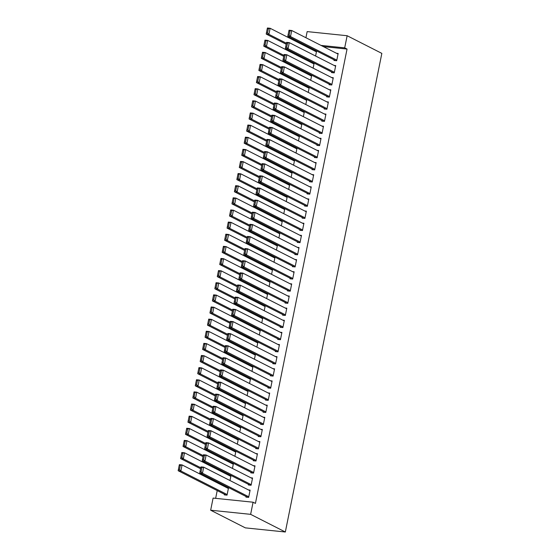 <?xml version="1.0" encoding="UTF-8"?>
<svg xmlns="http://www.w3.org/2000/svg" width="560" height="560" viewBox="0 0 560 560"><rect width="100%" height="100%" fill="white"/><g stroke="black" fill="none" stroke-linecap="round" stroke-linejoin="round"><path stroke-width="0.84" d="M306.852 45.983L306.677 46.872M304.409 58.114L304.227 59.003M301.966 70.245L301.784 71.127M299.516 82.369L299.341 83.258M297.073 94.5L296.891 95.389M294.623 106.631L294.448 107.52M292.18 118.762L291.998 119.644M289.737 130.886L289.555 131.775M287.287 143.017L287.112 143.906M284.844 155.148L284.662 156.037M282.394 167.279L282.219 168.161M279.951 179.403L279.776 180.292M277.508 191.534L277.326 192.423M275.058 203.665L274.883 204.554M272.615 215.796L272.433 216.678M270.172 227.92L269.99 228.809M267.722 240.051L267.547 240.94M265.279 252.182L265.097 253.071M262.829 264.313L262.654 265.195M260.386 276.437L260.204 277.326M257.943 288.568L257.761 289.457M255.493 300.699L255.318 301.588M253.05 312.823L252.868 313.712M250.607 324.954L250.425 325.843M248.157 337.085L247.982 337.974M245.714 349.216L245.532 350.098M243.264 361.34L243.089 362.229M240.821 373.471L240.639 374.36M238.378 385.602L238.196 386.491M235.928 397.733L235.753 398.615M233.485 409.857L233.303 410.746M231.035 421.988L230.86 422.877M228.592 434.119L228.417 435.008M226.149 446.25L225.967 447.132M223.699 458.374L223.524 459.263M221.256 470.505L221.074 471.394M218.813 482.636L218.631 483.525M217.21 490.581L215.642 498.351M305.921 37.73L307.16 31.598L347.137 35.728L344.694 47.859L321.027 45.409M323.379 46.606L347.046 49.056L255.43 503.412L253.078 502.215L213.101 498.085L210.658 510.216L245.357 527.87L285.334 532L381.843 53.382L347.137 35.728M312.459 63.189L314.104 63.357L313.138 68.145M331.667 71.981L331.548 72.59L334.25 72.87L335.713 65.59L334.068 65.422M307.566 87.444L309.211 87.612L308.245 92.407M326.774 96.243L326.655 96.845L329.357 97.125L330.82 89.845L329.175 89.677M302.673 111.706L304.325 111.874L303.359 116.662M321.888 120.498L321.762 121.107L324.464 121.387L325.934 114.107L324.282 113.939M297.78 135.961L299.432 136.129L298.466 140.924M316.995 144.76L316.869 145.362L319.571 145.642L321.041 138.362L319.389 138.194M292.887 160.223L294.539 160.391L293.573 165.179M312.102 169.015L311.983 169.624L314.685 169.904L316.148 162.624L314.503 162.456M288.001 184.478L289.646 184.646L288.68 189.441M307.209 193.277L307.09 193.879L309.792 194.159L311.255 186.879L309.61 186.711M283.108 208.733L284.76 208.908L283.794 213.696M302.323 217.532L302.197 218.141L304.899 218.414L306.369 211.141L304.717 210.973M278.215 232.995L279.867 233.163L278.901 237.958M297.43 241.787L297.304 242.396L300.006 242.676L301.476 235.396L299.824 235.228M273.322 257.25L274.974 257.425L274.008 262.213M292.537 266.049L292.418 266.658L295.113 266.931L296.583 259.658L294.931 259.483M268.436 281.512L270.081 281.68L269.115 286.475M287.644 290.304L287.525 290.913L290.227 291.193L291.69 283.913L290.045 283.745M263.543 305.767L265.195 305.942L264.229 310.73M282.758 314.566L282.632 315.175L285.334 315.448L286.804 308.175L285.152 308M258.65 330.029L260.302 330.197L259.336 334.992M277.865 338.821L277.739 339.43L280.441 339.71L281.911 332.43L280.259 332.262M253.757 354.284L255.409 354.459L254.443 359.247M272.972 363.083L272.853 363.685L275.548 363.965L277.018 356.692L275.366 356.517M248.871 378.546L250.516 378.714L249.55 383.509M268.079 387.338L267.96 387.947L270.662 388.227L272.125 380.947L270.48 380.779M243.978 402.801L245.623 402.976L244.664 407.764M263.193 411.6L263.067 412.202L265.769 412.482L267.239 405.209L265.587 405.034M239.085 427.063L240.737 427.231L239.771 432.019M258.3 435.855L258.174 436.464L260.876 436.744L262.346 429.464L260.694 429.296M234.192 451.318L235.844 451.493L234.878 456.281M253.407 460.117L253.288 460.719L255.983 460.999L257.453 453.726L255.801 453.551M229.306 475.58L230.951 475.748L229.985 480.536M248.514 484.372L248.395 484.981L251.097 485.261L252.56 477.981L250.915 477.813M246.071 496.503L245.945 497.112L248.647 497.392L250.117 490.112L248.465 489.944M224.462 494.27L224.336 494.879L227.038 495.152L228.508 487.879L226.856 487.704M250.964 472.248L250.838 472.85L253.54 473.13L255.01 465.85L253.358 465.682M231.749 463.449L233.401 463.617L232.435 468.412M255.85 447.986L255.731 448.595L258.433 448.875L259.896 441.595L258.251 441.427M236.642 439.194L238.287 439.362L237.321 444.15M260.743 423.731L260.624 424.333L263.326 424.613L264.789 417.333L263.144 417.165M241.528 414.932L243.18 415.1L242.214 419.895M265.636 399.469L265.51 400.078L268.212 400.358L269.682 393.078L268.03 392.91M246.421 390.677L248.073 390.845L247.107 395.633M270.529 375.214L270.403 375.816L273.105 376.096L274.575 368.816L272.923 368.648M251.314 366.415L252.966 366.583L252 371.378M275.415 350.952L275.296 351.561L277.998 351.841L279.461 344.561L277.816 344.393M256.207 342.16L257.852 342.328L256.886 347.116M280.308 326.697L280.189 327.299L282.891 327.579L284.354 320.306L282.709 320.131M261.1 317.898L262.745 318.066L261.779 322.861M285.201 302.435L285.075 303.044L287.777 303.324L289.247 296.044L287.595 295.876M265.986 293.643L267.638 293.811L266.672 298.599M290.094 278.18L289.968 278.782L292.67 279.062L294.14 271.789L292.488 271.614M270.879 269.381L272.531 269.556L271.565 274.344M294.98 253.918L294.861 254.527L297.563 254.807L299.033 247.527L297.381 247.359M275.772 245.126L277.417 245.294L276.451 250.082M299.873 229.663L299.754 230.265L302.456 230.545L303.919 223.272L302.274 223.097M280.665 220.864L282.31 221.039L281.344 225.827M304.766 205.401L304.647 206.01L307.342 206.29L308.812 199.01L307.16 198.842M285.551 196.609L287.203 196.777L286.237 201.565M309.659 181.146L309.533 181.748L312.235 182.028L313.705 174.755L312.053 174.58M290.444 172.347L292.096 172.522L291.13 177.31M314.552 156.884L314.426 157.493L317.128 157.773L318.598 150.493L316.946 150.325M295.337 148.092L296.989 148.26L296.023 153.048M319.438 132.629L319.319 133.231L322.021 133.511L323.484 126.238L321.839 126.063M300.23 123.83L301.875 124.005L300.909 128.793M324.331 108.367L324.212 108.976L326.907 109.256L328.377 101.976L326.725 101.808M305.116 99.575L306.768 99.743L305.802 104.538M329.224 84.112L329.098 84.714L331.8 84.994L333.27 77.721L331.618 77.546M310.009 75.313L311.661 75.488L310.695 80.276M334.117 59.85L333.991 60.459L336.693 60.739L338.163 53.459L336.511 53.291M314.902 51.058L316.554 51.226L315.588 56.021M347.046 49.056L344.694 47.859M253.078 502.215L250.635 514.346L285.334 532M210.658 510.216L250.635 514.346M248.773 496.783L202.468 473.228L199.766 472.948L247.597 497.28M200.851 467.488L200.991 466.886L203.693 467.166L202.468 473.228L201.075 471.842L201.936 467.6L200.851 467.488L199.997 471.73L201.075 471.842M249.991 490.714L203.693 467.166L201.936 467.6M199.766 472.948L199.997 471.73M179.242 465.255L178.388 469.497L179.466 469.609L180.327 465.367L179.242 465.255L179.382 464.653L182.084 464.926L228.382 488.481M227.164 494.55L180.859 470.995L178.157 470.715L225.988 495.047M180.327 465.367L182.084 464.926L180.859 470.995L179.466 469.609M178.388 469.497L178.157 470.715M251.216 484.652L204.918 461.097L202.216 460.817L250.04 485.149M203.301 455.357L203.434 454.755L206.136 455.035L204.918 461.097L203.525 459.718L204.379 455.469L203.301 455.357L202.447 459.606L203.525 459.718M252.441 478.59L206.136 455.035L204.379 455.469M202.216 460.817L202.447 459.606M253.659 472.521L207.361 448.966L204.659 448.693L252.49 473.018M205.744 443.233L205.884 442.624L208.586 442.904L207.361 448.966L205.968 447.587L206.829 443.338L205.744 443.233L204.89 447.475L205.968 447.587M254.884 466.459L208.586 442.904L206.829 443.338M204.659 448.693L204.89 447.475M181.692 453.124L180.831 457.373L181.916 457.485L182.77 453.236L181.692 453.124L181.825 452.522L184.527 452.802L230.832 476.357M200.795 467.761L183.309 458.864L180.607 458.584L200.599 468.755M182.77 453.236L184.527 452.802L183.309 458.864L181.916 457.485M180.831 457.373L180.607 458.584M184.135 440.993L183.281 445.242L184.359 445.354L185.213 441.105L184.135 440.993L184.275 440.391L186.977 440.671L233.275 464.226M203.245 455.637L185.752 446.733L183.05 446.46L203.042 456.631M185.213 441.105L186.977 440.671L185.752 446.733L184.359 445.354M183.281 445.242L183.05 446.46M256.109 460.397L209.804 436.842L207.109 436.562L254.933 460.894M208.194 431.102L208.327 430.493L211.029 430.773L209.804 436.842L208.418 435.456L209.272 431.214L208.194 431.102L207.333 435.344L208.418 435.456M257.334 454.328L211.029 430.773L209.272 431.214M207.109 436.562L207.333 435.344M258.552 448.266L212.254 424.711L209.552 424.431L257.383 448.763M210.637 418.971L210.777 418.369L213.479 418.649L212.254 424.711L210.861 423.325L211.715 419.083L210.637 418.971L209.783 423.213L210.861 423.325M259.777 442.204L213.479 418.649L211.715 419.083M209.552 424.431L209.783 423.213M186.585 428.869L185.724 433.111L186.809 433.223L187.663 428.981L186.585 428.869L186.718 428.26L189.42 428.54L235.725 452.095M205.688 443.506L188.195 434.609L185.5 434.329L205.492 444.5M187.663 428.981L189.42 428.54L188.195 434.609L186.809 433.223M185.724 433.111L185.5 434.329M189.028 416.738L188.174 420.98L189.252 421.092L190.106 416.85L189.028 416.738L189.168 416.136L191.863 416.416L238.168 439.971M208.138 431.375L190.645 422.478L187.943 422.198L207.935 432.369M190.106 416.85L191.863 416.416L190.645 422.478L189.252 421.092M188.174 420.98L187.943 422.198M261.002 436.135L214.697 412.58L211.995 412.3L259.826 436.632M213.08 406.84L213.22 406.238L215.922 406.518L214.697 412.58L213.304 411.201L214.165 406.952L213.08 406.84L212.226 411.089L213.304 411.201M262.22 430.073L215.922 406.518L214.165 406.952M211.995 412.3L212.226 411.089M191.471 404.607L190.617 408.856L191.695 408.968L192.556 404.719L191.471 404.607L191.611 404.005L194.313 404.285L240.611 427.84M210.581 419.244L193.088 410.347L190.386 410.067L210.378 420.238M192.556 404.719L194.313 404.285L193.088 410.347L191.695 408.968M190.617 408.856L190.386 410.067M263.445 424.004L217.147 400.449L214.445 400.176L262.269 424.508M215.53 394.716L215.663 394.107L218.365 394.387L217.147 400.449L215.754 399.07L216.608 394.828L215.53 394.716L214.669 398.958L215.754 399.07M264.67 417.942L218.365 394.387L216.608 394.828M214.445 400.176L214.669 398.958M193.921 392.483L193.06 396.725L194.145 396.837L194.999 392.588L193.921 392.483L194.054 391.874L196.756 392.154L243.061 415.709M213.024 407.12L195.538 398.216L192.836 397.943L212.828 408.114M194.999 392.588L196.756 392.154L195.538 398.216L194.145 396.837M193.06 396.725L192.836 397.943M265.888 411.88L219.59 388.325L216.888 388.045L264.719 412.377M217.973 382.585L218.113 381.976L220.815 382.256L219.59 388.325L218.197 386.939L219.051 382.697L217.973 382.585L217.119 386.827L218.197 386.939M267.113 405.811L220.815 382.256L219.051 382.697M216.888 388.045L217.119 386.827M268.338 399.749L222.033 376.194L219.331 375.914L267.162 400.246M220.416 370.454L220.556 369.852L223.258 370.132L222.033 376.194L220.647 374.808L221.501 370.566L220.416 370.454L219.562 374.703L220.647 374.808M269.556 393.687L223.258 370.132L221.501 370.566M219.331 375.914L219.562 374.703M270.781 387.618L224.483 364.063L221.781 363.783L269.605 388.115M222.866 358.323L223.006 357.721L225.701 358.001L224.483 364.063L223.09 362.684L223.944 358.435L222.866 358.323L222.012 362.572L223.09 362.684M272.006 381.556L225.701 358.001L223.944 358.435M221.781 363.783L222.012 362.572M273.231 375.487L226.926 351.932L224.224 351.659L272.055 375.991M225.309 346.199L225.449 345.59L228.151 345.87L226.926 351.932L225.533 350.553L226.394 346.311L225.309 346.199L224.455 350.441L225.533 350.553M274.449 369.425L228.151 345.87L226.394 346.311M224.224 351.659L224.455 350.441M275.674 363.363L229.369 339.808L226.674 339.528L274.498 363.86M227.759 334.068L227.892 333.466L230.594 333.739L229.369 339.808L227.983 338.422L228.837 334.18L227.759 334.068L226.898 338.31L227.983 338.422M276.899 357.294L230.594 333.739L228.837 334.18M226.674 339.528L226.898 338.31M278.117 351.232L231.819 327.677L229.117 327.397L276.948 351.729M230.202 321.937L230.342 321.335L233.044 321.615L231.819 327.677L230.426 326.298L231.28 322.049L230.202 321.937L229.348 326.186L230.426 326.298M279.342 345.17L233.044 321.615L231.28 322.049M229.117 327.397L229.348 326.186M280.567 339.101L234.262 315.546L231.56 315.266L279.391 339.598M232.645 309.806L232.785 309.204L235.487 309.484L234.262 315.546L232.869 314.167L233.73 309.918L232.645 309.806L231.791 314.055L232.869 314.167M281.785 333.039L235.487 309.484L233.73 309.918M231.56 315.266L231.791 314.055M283.01 326.977L236.712 303.422L234.01 303.142L281.834 327.474M235.095 297.682L235.228 297.073L237.93 297.353L236.712 303.422L235.319 302.036L236.173 297.794L235.095 297.682L234.234 301.924L235.319 302.036M284.235 320.908L237.93 297.353L236.173 297.794M234.01 303.142L234.234 301.924M285.453 314.846L239.155 291.291L236.453 291.011L284.284 315.343M237.538 285.551L237.678 284.949L240.38 285.222L239.155 291.291L237.762 289.905L238.623 285.663L237.538 285.551L236.684 289.793L237.762 289.905M286.678 308.777L240.38 285.222L238.623 285.663M236.453 291.011L236.684 289.793M196.364 380.352L195.51 384.594L196.588 384.706L197.442 380.464L196.364 380.352L196.504 379.743L199.206 380.023L245.504 403.578M215.474 394.989L197.981 386.092L195.279 385.812L215.271 395.983M197.442 380.464L199.206 380.023L197.981 386.092L196.588 384.706M195.51 384.594L195.279 385.812M198.807 368.221L197.953 372.47L199.031 372.575L199.892 368.333L198.807 368.221L198.947 367.619L201.649 367.899L247.947 391.454M217.917 382.858L200.424 373.961L197.722 373.681L217.721 383.852M199.892 368.333L201.649 367.899L200.424 373.961L199.031 372.575M197.953 372.47L197.722 373.681M201.257 356.09L200.403 360.339L201.481 360.451L202.335 356.202L201.257 356.09L201.39 355.488L204.092 355.768L250.397 379.323M220.367 370.727L202.874 361.83L200.172 361.55L220.164 371.721M202.335 356.202L204.092 355.768L202.874 361.83L201.481 360.451M200.403 360.339L200.172 361.55M203.7 343.966L202.846 348.208L203.924 348.32L204.785 344.078L203.7 343.966L203.84 343.357L206.542 343.637L252.84 367.192M222.81 358.603L205.317 349.699L202.615 349.426L222.607 359.597M204.785 344.078L206.542 343.637L205.317 349.699L203.924 348.32M202.846 348.208L202.615 349.426M206.15 331.835L205.289 336.077L206.374 336.189L207.228 331.947L206.15 331.835L206.283 331.226L208.985 331.506L255.29 355.061M225.253 346.472L207.76 337.575L205.065 337.295L225.057 347.466M207.228 331.947L208.985 331.506L207.76 337.575L206.374 336.189M205.289 336.077L205.065 337.295M208.593 319.704L207.739 323.953L208.817 324.065L209.671 319.816L208.593 319.704L208.733 319.102L211.435 319.382L257.733 342.937M227.703 334.341L210.21 325.444L207.508 325.164L227.5 335.335M209.671 319.816L211.435 319.382L210.21 325.444L208.817 324.065M207.739 323.953L207.508 325.164M211.036 307.573L210.182 311.822L211.26 311.934L212.121 307.685L211.036 307.573L211.176 306.971L213.878 307.251L260.176 330.806M230.146 322.217L212.653 313.313L209.951 313.033L229.943 323.204M212.121 307.685L213.878 307.251L212.653 313.313L211.26 311.934M210.182 311.822L209.951 313.033M213.486 295.449L212.625 299.691L213.71 299.803L214.564 295.561L213.486 295.449L213.619 294.84L216.321 295.12L262.626 318.675M232.589 310.086L215.103 301.189L212.401 300.909L232.393 311.08M214.564 295.561L216.321 295.12L215.103 301.189L213.71 299.803M212.625 299.691L212.401 300.909M215.929 283.318L215.075 287.56L216.153 287.672L217.007 283.43L215.929 283.318L216.069 282.716L218.771 282.989L265.069 306.544M235.039 297.955L217.546 289.058L214.844 288.778L234.836 298.949M217.007 283.43L218.771 282.989L217.546 289.058L216.153 287.672M215.075 287.56L214.844 288.778M287.903 302.715L241.598 279.16L238.903 278.88L286.727 303.212M239.988 273.42L240.121 272.818L242.823 273.098L241.598 279.16L240.212 277.781L241.066 273.532L239.988 273.42L239.127 277.669L240.212 277.781M289.128 296.653L242.823 273.098L241.066 273.532M238.903 278.88L239.127 277.669M218.372 271.187L217.518 275.436L218.603 275.548L219.457 271.299L218.372 271.187L218.512 270.585L221.214 270.865L267.512 294.42M237.482 285.824L219.989 276.927L217.287 276.647L237.286 286.818M219.457 271.299L221.214 270.865L219.989 276.927L218.603 275.548M217.518 275.436L217.287 276.647M290.346 290.584L244.048 267.029L241.346 266.749L289.17 291.081M242.431 261.289L242.571 260.687L245.266 260.967L244.048 267.029L242.655 265.65L243.509 261.401L242.431 261.289L241.577 265.538L242.655 265.65M291.571 284.522L245.266 260.967L243.509 261.401M241.346 266.749L241.577 265.538M220.822 259.056L219.968 263.305L221.046 263.417L221.9 259.168L220.822 259.056L220.962 258.454L223.657 258.734L269.962 282.289M239.932 273.7L222.439 264.796L219.737 264.516L239.729 274.687M221.9 259.168L223.657 258.734L222.439 264.796L221.046 263.417M219.968 263.305L219.737 264.516M292.796 278.46L246.491 254.905L243.789 254.625L291.62 278.957M244.874 249.165L245.014 248.556L247.716 248.836L246.491 254.905L245.098 253.519L245.959 249.277L244.874 249.165L244.02 253.407L245.098 253.519M294.014 272.391L247.716 248.836L245.959 249.277M243.789 254.625L244.02 253.407M223.265 246.932L222.411 251.174L223.489 251.286L224.35 247.044L223.265 246.932L223.405 246.323L226.107 246.603L272.405 270.158M242.375 261.569L224.882 252.672L222.18 252.392L242.172 262.563M224.35 247.044L226.107 246.603L224.882 252.672L223.489 251.286M222.411 251.174L222.18 252.392M295.239 266.329L248.941 242.774L246.239 242.494L294.063 266.826M247.324 237.034L247.457 236.432L250.159 236.705L248.941 242.774L247.548 241.388L248.402 237.146L247.324 237.034L246.463 241.276L247.548 241.388M296.464 260.26L250.159 236.705L248.402 237.146M246.239 242.494L246.463 241.276M225.715 234.801L224.854 239.043L225.939 239.155L226.793 234.913L225.715 234.801L225.848 234.199L228.55 234.472L274.855 258.027M244.818 249.438L227.325 240.541L224.63 240.261L244.622 250.432M226.793 234.913L228.55 234.472L227.325 240.541L225.939 239.155M224.854 239.043L224.63 240.261M297.682 254.198L251.384 230.643L248.682 230.363L296.513 254.695M249.767 224.903L249.907 224.301L252.609 224.581L251.384 230.643L249.991 229.264L250.845 225.015L249.767 224.903L248.913 229.152L249.991 229.264M298.907 248.136L252.609 224.581L250.845 225.015M248.682 230.363L248.913 229.152M228.158 222.67L227.304 226.919L228.382 227.031L229.236 222.782L228.158 222.67L228.298 222.068L231 222.348L277.298 245.903M247.268 237.307L229.775 228.41L227.073 228.13L247.065 238.301M229.236 222.782L231 222.348L229.775 228.41L228.382 227.031M227.304 226.919L227.073 228.13M300.132 242.067L253.827 218.512L251.125 218.232L298.956 242.564M252.21 212.772L252.35 212.17L255.052 212.45L253.827 218.512L252.441 217.133L253.295 212.884L252.21 212.772L251.356 217.021L252.441 217.133M301.35 236.005L255.052 212.45L253.295 212.884M251.125 218.232L251.356 217.021M230.601 210.539L229.747 214.788L230.825 214.9L231.686 210.651L230.601 210.539L230.741 209.937L233.443 210.217L279.741 233.772M249.711 225.183L232.218 216.279L229.516 215.999L249.515 226.17M231.686 210.651L233.443 210.217L232.218 216.279L230.825 214.9M229.747 214.788L229.516 215.999M302.575 229.943L256.277 206.388L253.575 206.108L301.399 230.44M254.66 200.648L254.793 200.039L257.495 200.319L256.277 206.388L254.884 205.002L255.738 200.76L254.66 200.648L253.806 204.89L254.884 205.002M303.8 223.874L257.495 200.319L255.738 200.76M253.575 206.108L253.806 204.89M233.051 198.415L232.19 202.657L233.275 202.769L234.129 198.527L233.051 198.415L233.184 197.806L235.886 198.086L282.191 221.641M252.154 213.052L234.668 204.155L231.966 203.875L251.958 214.046M234.129 198.527L235.886 198.086L234.668 204.155L233.275 202.769M232.19 202.657L231.966 203.875M305.018 217.812L258.72 194.257L256.018 193.977L303.849 218.309M257.103 188.517L257.243 187.915L259.945 188.195L258.72 194.257L257.327 192.871L258.188 188.629L257.103 188.517L256.249 192.759L257.327 192.871M306.243 211.743L259.945 188.195L258.188 188.629M256.018 193.977L256.249 192.759M235.494 186.284L234.64 190.526L235.718 190.638L236.579 186.396L235.494 186.284L235.634 185.682L238.336 185.955L284.634 209.51M254.604 200.921L237.111 192.024L234.409 191.744L254.401 201.915M236.579 186.396L238.336 185.955L237.111 192.024L235.718 190.638M234.64 190.526L234.409 191.744M307.468 205.681L261.163 182.126L258.468 181.846L306.292 206.178M259.553 176.386L259.686 175.784L262.388 176.064L261.163 182.126L259.777 180.747L260.631 176.498L259.553 176.386L258.692 180.635L259.777 180.747M308.693 199.619L262.388 176.064L260.631 176.498M258.468 181.846L258.692 180.635M237.944 174.153L237.083 178.402L238.168 178.514L239.022 174.265L237.944 174.153L238.077 173.551L240.779 173.831L287.084 197.386M257.047 188.79L239.554 179.893L236.859 179.613L256.851 189.784M239.022 174.265L240.779 173.831L239.554 179.893L238.168 178.514M237.083 178.402L236.859 179.613M309.911 193.55L263.613 169.995L260.911 169.722L308.742 194.047M261.996 164.262L262.136 163.653L264.838 163.933L263.613 169.995L262.22 168.616L263.074 164.367L261.996 164.262L261.142 168.504L262.22 168.616M311.136 187.488L264.838 163.933L263.074 164.367M260.911 169.722L261.142 168.504M240.387 162.022L239.533 166.271L240.611 166.383L241.465 162.134L240.387 162.022L240.527 161.42L243.222 161.7L289.527 185.255M259.497 176.666L242.004 167.762L239.302 167.489L259.294 177.66M241.465 162.134L243.222 161.7L242.004 167.762L240.611 166.383M239.533 166.271L239.302 167.489M312.361 181.426L266.056 157.871L263.354 157.591L311.185 181.923M264.439 152.131L264.579 151.522L267.281 151.802L266.056 157.871L264.663 156.485L265.524 152.243L264.439 152.131L263.585 156.373L264.663 156.485M313.579 175.357L267.281 151.802L265.524 152.243M263.354 157.591L263.585 156.373M242.83 149.898L241.976 154.14L243.054 154.252L243.915 150.01L242.83 149.898L242.97 149.289L245.672 149.569L291.97 173.124M261.94 164.535L244.447 155.638L241.745 155.358L261.737 165.529M243.915 150.01L245.672 149.569L244.447 155.638L243.054 154.252M241.976 154.14L241.745 155.358M314.804 169.295L268.506 145.74L265.804 145.46L313.628 169.792M266.889 140L267.022 139.398L269.724 139.678L268.506 145.74L267.113 144.354L267.967 140.112L266.889 140L266.028 144.242L267.113 144.354M316.029 163.233L269.724 139.678L267.967 140.112M265.804 145.46L266.028 144.242M245.28 137.767L244.419 142.009L245.504 142.121L246.358 137.879L245.28 137.767L245.413 137.165L248.115 137.445L294.42 161M264.383 152.404L246.897 143.507L244.195 143.227L264.187 153.398M246.358 137.879L248.115 137.445L246.897 143.507L245.504 142.121M244.419 142.009L244.195 143.227M317.247 157.164L270.949 133.609L268.247 133.329L316.078 157.661M269.332 127.869L269.472 127.267L272.174 127.547L270.949 133.609L269.556 132.23L270.41 127.981L269.332 127.869L268.478 132.118L269.556 132.23M318.472 151.102L272.174 127.547L270.41 127.981M268.247 133.329L268.478 132.118M247.723 125.636L246.869 129.885L247.947 129.997L248.801 125.748L247.723 125.636L247.863 125.034L250.565 125.314L296.863 148.869M266.833 140.273L249.34 131.376L246.638 131.096L266.63 141.267M248.801 125.748L250.565 125.314L249.34 131.376L247.947 129.997M246.869 129.885L246.638 131.096M319.697 145.033L273.392 121.478L270.69 121.205L318.521 145.537M271.775 115.745L271.915 115.136L274.617 115.416L273.392 121.478L272.006 120.099L272.86 115.857L271.775 115.745L270.921 119.987L272.006 120.099M320.915 138.971L274.617 115.416L272.86 115.857M270.69 121.205L270.921 119.987M250.166 113.512L249.312 117.754L250.397 117.866L251.251 113.617L250.166 113.512L250.306 112.903L253.008 113.183L299.306 136.738M269.276 128.149L251.783 119.245L249.081 118.972L269.08 129.143M251.251 113.617L253.008 113.183L251.783 119.245L250.397 117.866M249.312 117.754L249.081 118.972M322.14 132.909L275.842 109.354L273.14 109.074L320.964 133.406M274.225 103.614L274.365 103.005L277.06 103.285L275.842 109.354L274.449 107.968L275.303 103.726L274.225 103.614L273.371 107.856L274.449 107.968M323.365 126.84L277.06 103.285L275.303 103.726M273.14 109.074L273.371 107.856M252.616 101.381L251.762 105.623L252.84 105.735L253.694 101.493L252.616 101.381L252.749 100.772L255.451 101.052L301.756 124.607M271.726 116.018L254.233 107.121L251.531 106.841L271.523 117.012M253.694 101.493L255.451 101.052L254.233 107.121L252.84 105.735M251.762 105.623L251.531 106.841M324.59 120.778L278.285 97.223L275.583 96.943L323.414 121.275M276.668 91.483L276.808 90.881L279.51 91.161L278.285 97.223L276.892 95.837L277.753 91.595L276.668 91.483L275.814 95.732L276.892 95.837M325.808 114.716L279.51 91.161L277.753 91.595M275.583 96.943L275.814 95.732M255.059 89.25L254.205 93.499L255.283 93.604L256.144 89.362L255.059 89.25L255.199 88.648L257.901 88.928L304.199 112.483M274.169 103.887L256.676 94.99L253.974 94.71L273.966 104.881M256.144 89.362L257.901 88.928L256.676 94.99L255.283 93.604M254.205 93.499L253.974 94.71M327.033 108.647L280.728 85.092L278.033 84.812L325.857 109.144M279.118 79.352L279.251 78.75L281.953 79.03L280.728 85.092L279.342 83.713L280.196 79.464L279.118 79.352L278.257 83.601L279.342 83.713M328.258 102.585L281.953 79.03L280.196 79.464M278.033 84.812L278.257 83.601M257.509 77.119L256.648 81.368L257.733 81.48L258.587 77.231L257.509 77.119L257.642 76.517L260.344 76.797L306.649 100.352M276.612 91.756L259.119 82.859L256.424 82.579L276.416 92.75M258.587 77.231L260.344 76.797L259.119 82.859L257.733 81.48M256.648 81.368L256.424 82.579M329.476 96.516L283.178 72.961L280.476 72.688L328.307 97.02M281.561 67.228L281.701 66.619L284.403 66.899L283.178 72.961L281.785 71.582L282.639 67.34L281.561 67.228L280.707 71.47L281.785 71.582M330.701 90.454L284.403 66.899L282.639 67.34M280.476 72.688L280.707 71.47M259.952 64.995L259.098 69.237L260.176 69.349L261.03 65.107L259.952 64.995L260.092 64.386L262.794 64.666L309.092 88.221M279.062 79.632L261.569 70.728L258.867 70.455L278.859 80.626M261.03 65.107L262.794 64.666L261.569 70.728L260.176 69.349M259.098 69.237L258.867 70.455M331.926 84.392L285.621 60.837L282.919 60.557L330.75 84.889M284.004 55.097L284.144 54.495L286.846 54.768L285.621 60.837L284.228 59.451L285.089 55.209L284.004 55.097L283.15 59.339L284.228 59.451M333.144 78.323L286.846 54.768L285.089 55.209M282.919 60.557L283.15 59.339M262.395 52.864L261.541 57.106L262.619 57.218L263.48 52.976L262.395 52.864L262.535 52.255L265.237 52.535L311.535 76.09M281.505 67.501L264.012 58.604L261.31 58.324L281.302 68.495M263.48 52.976L265.237 52.535L264.012 58.604L262.619 57.218M261.541 57.106L261.31 58.324M334.369 72.261L288.071 48.706L285.369 48.426L333.193 72.758M286.454 42.966L286.587 42.364L289.289 42.644L288.071 48.706L286.678 47.327L287.532 43.078L286.454 42.966L285.593 47.215L286.678 47.327M335.594 66.199L289.289 42.644L287.532 43.078M285.369 48.426L285.593 47.215M264.845 40.733L263.984 44.982L265.069 45.087L265.923 40.845L264.845 40.733L264.978 40.131L267.68 40.411L313.985 63.966M283.948 55.37L266.462 46.473L263.76 46.193L283.752 56.364M265.923 40.845L267.68 40.411L266.462 46.473L265.069 45.087M263.984 44.982L263.76 46.193M336.812 60.13L290.514 36.575L287.812 36.295L335.643 60.627M288.897 30.835L289.037 30.233L291.739 30.513L290.514 36.575L289.121 35.196L289.982 30.947L288.897 30.835L288.043 35.084L289.121 35.196M338.037 54.068L291.739 30.513L289.982 30.947M287.812 36.295L288.043 35.084M267.288 28.602L266.434 32.851L267.512 32.963L268.366 28.714L267.288 28.602L267.428 28L270.13 28.28L316.428 51.835M286.398 43.246L268.905 34.342L266.203 34.062L286.195 44.233M268.366 28.714L270.13 28.28L268.905 34.342L267.512 32.963M266.434 32.851L266.203 34.062"/></g></svg>
